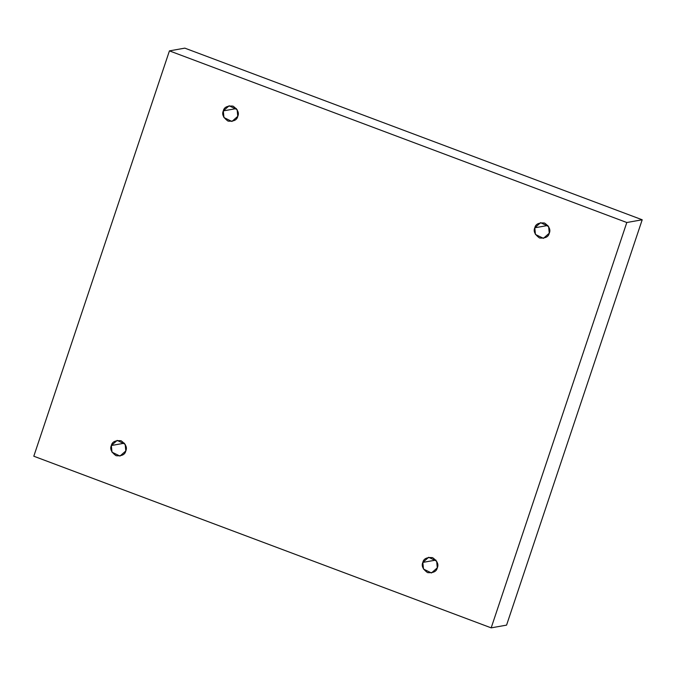 <?xml version="1.0" encoding="UTF-8"?>
<svg xmlns="http://www.w3.org/2000/svg" width="676" height="676" viewBox="0 0 676 676"><rect width="100%" height="100%" fill="white"/><g stroke="black" fill="none" stroke-linecap="round" stroke-linejoin="round"><path stroke-width="1.01" d="M236.389 108.574L223.308 110.898L223.95 117.556L231.936 121.46L237.766 116.331C236.997 120.015 233.752 121.604 228.032 121.097C223.291 117.683 221.711 114.286 223.308 110.898C224.086 107.214 227.322 105.625 233.043 106.132C237.783 109.546 239.363 112.943 237.766 116.331L237.132 109.673L229.147 105.769L223.308 110.898L236.389 108.574M547.881 225.471L534.8 227.795L535.434 234.445L543.419 238.349L549.258 233.22C548.481 236.913 545.245 238.501 539.524 237.986C534.784 234.572 533.203 231.175 534.8 227.795C535.569 224.102 538.814 222.514 544.535 223.021C549.275 226.435 550.856 229.84 549.258 233.22L548.616 226.57L540.631 222.657L534.8 227.795L547.881 225.471M435.919 560.083L422.838 562.407L423.48 569.057L431.465 572.969L437.296 567.832C436.527 571.524 433.282 573.113 427.562 572.606C422.821 569.192 421.249 565.795 422.838 562.407C423.615 558.714 426.86 557.125 432.572 557.641C437.313 561.055 438.893 564.452 437.296 567.832L436.662 561.181L428.677 557.278L422.838 562.407L435.919 560.083M124.426 443.194L111.346 445.518L111.988 452.168L119.973 456.072L125.804 450.943C125.035 454.635 121.79 456.224 116.078 455.708C111.329 452.295 109.757 448.898 111.346 445.518C112.123 441.825 115.368 440.237 121.08 440.752C125.829 444.166 127.401 447.563 125.804 450.943L125.17 444.293L117.185 440.389L111.346 445.518L124.426 443.194M642.2 219.776L184.818 48.14L169.431 50.877L626.804 222.514L642.2 219.776L626.804 222.514L491.182 627.86L33.8 456.224L169.431 50.877L184.818 48.14L642.2 219.776L506.569 625.123L491.182 627.86L506.569 625.123L642.2 219.776M626.804 222.514L169.431 50.877L33.8 456.224L491.182 627.86L626.804 222.514"/></g></svg>
